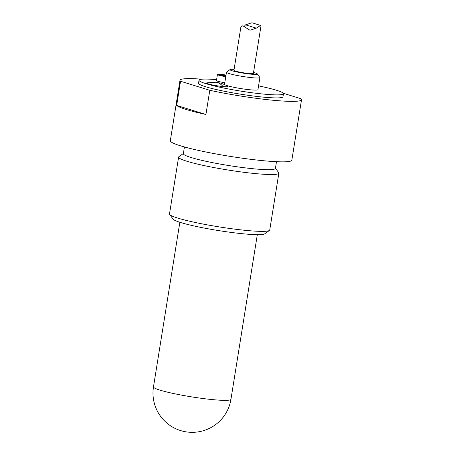 <?xml version="1.0" encoding="UTF-8"?>
<svg xmlns="http://www.w3.org/2000/svg" width="455" height="455" viewBox="0 0 455 455"><rect width="100%" height="100%" fill="white"/><g stroke="black" fill="none" stroke-linecap="round" stroke-linejoin="round"><path stroke-width="0.68" d="M225.868 76.019L217.422 74.506L216.938 77.532M217.979 74.609L218.025 74.307L225.913 75.718M225.76 76.679A8.463 0.825 -170.9 0 1 217.422 74.512A8.463 0.825 -170.9 0 1 217.422 74.506L216.455 80.558A8.463 0.825 -170.9 0 0 224.793 82.725M218.025 74.307A8.463 0.825 -170.9 0 1 226.021 75.052M223.052 86.558A10.766 1.046 -170.9 0 1 211.012 84.63A10.766 1.046 -170.9 0 1 206.883 82.85L215.386 82.236L219.975 82.998C220.061 82.753 226.891 85.421 227.557 86.16A10.766 1.046 -170.9 0 1 223.052 86.558A28 15.743 95.3 0 0 217.518 82.628M258.559 85.887A42.764 4.152 -170.9 0 1 276.458 90.238A42.764 4.152 -170.9 0 1 283.476 93.741A42.764 4.152 -170.9 0 1 240.593 91.08A42.764 4.152 -170.9 0 1 199.023 80.211A42.764 4.152 -170.9 0 1 216.597 79.648M253.537 72.481A13.843 1.342 -170.9 0 1 255.067 72.914A13.843 1.342 -170.9 0 1 257.297 73.909L259.839 77.384A16.92 1.644 -170.9 0 1 259.89 77.555L257.957 89.652A16.92 1.644 -170.9 0 1 243.948 89.043A16.92 1.644 -170.9 0 1 225.498 85.034M225.083 84.829A16.92 1.644 -170.9 0 1 224.537 84.3L226.476 72.203A16.92 1.644 -170.9 0 1 226.579 72.061L230.082 69.547A13.843 1.342 -170.9 0 1 234.097 69.365M283.476 93.741L282.987 96.761A42.764 4.152 -170.9 0 1 240.103 94.1A42.764 4.152 -170.9 0 1 198.534 83.237L199.023 80.211M253.389 73.391A9.845 0.955 -170.9 0 1 246.519 73.238A9.845 0.955 -170.9 0 1 235.565 71.105A9.845 0.955 -170.9 0 1 233.955 70.275M257.297 73.909A13.843 1.342 -170.9 0 1 243.453 73.187A13.843 1.342 -170.9 0 1 230.082 69.547M259.89 77.555A16.92 1.644 -170.9 0 1 242.924 76.503A16.92 1.644 -170.9 0 1 226.476 72.203M205.916 114.484L176.665 105.441L180.544 81.252L209.789 90.295L205.916 114.484A61.533 5.978 -170.9 0 1 176.665 105.441M209.789 90.295A61.533 5.978 -170.9 0 0 301.523 99.73A61.533 5.978 -170.9 0 0 300.983 98.741L283.317 93.286M180.544 81.252A61.533 5.978 -170.9 0 1 180.004 80.268A61.533 5.978 -170.9 0 1 202.043 79.193M169.664 214.459L173.093 219.156A46.609 4.527 9.1 0 0 180.595 222.501A46.609 4.527 9.1 0 0 229.724 232.221A46.609 4.527 9.1 0 0 264.702 233.83L269.434 230.44A50.767 4.931 -170.9 0 1 231.333 228.689A50.767 4.931 -170.9 0 1 177.825 218.104A50.767 4.931 -170.9 0 1 169.664 214.459A50.767 4.931 -170.9 0 1 169.499 213.947L178.605 157.106A50.767 4.931 9.1 0 0 186.931 161.263A50.767 4.931 9.1 0 0 242.811 172.161A50.767 4.931 9.1 0 0 278.852 173.162A50.767 4.931 9.1 0 0 278.688 172.65L275.44 168.202M278.852 173.162L269.747 230.002A50.767 4.931 -170.9 0 1 269.434 230.44M183.393 153.46L178.917 156.668A50.767 4.931 9.1 0 0 178.605 157.106M276.486 161.696L275.406 168.424A46.609 4.527 -170.9 0 1 242.31 167.503A46.609 4.527 -170.9 0 1 191.003 157.498A46.609 4.527 -170.9 0 1 183.359 153.682L184.434 146.948M301.523 99.73L291.837 160.2A61.533 5.978 -170.9 0 1 230.133 156.372A61.533 5.978 -170.9 0 1 170.318 140.737L180.004 80.268M233.95 70.297L240.9 26.896L242.828 25.753L249.954 30.258L256.301 28.165L260.533 25.417L251.911 22.75L245.563 24.843L244.113 26.532M260.533 25.417L260.965 26.117L253.389 73.414M230.947 399.314A39.227 3.811 -170.9 0 1 191.612 396.868A39.227 3.811 -170.9 0 1 153.477 386.904A39.227 39.227 0 0 0 186.01 431.84A39.227 39.227 0 0 0 230.947 399.314L257.314 234.678M256.301 28.165L245.563 24.843M179.85 222.267L153.477 386.904"/></g></svg>
